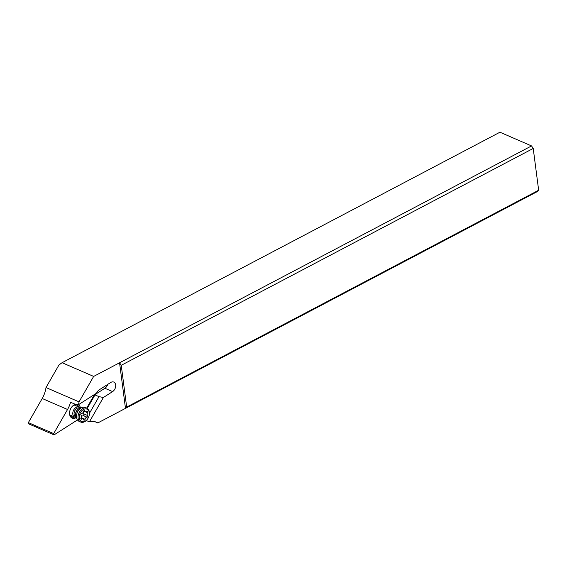 <?xml version="1.0" encoding="UTF-8"?>
<svg xmlns="http://www.w3.org/2000/svg" width="567" height="567" viewBox="0 0 567 567"><rect width="100%" height="100%" fill="white"/><g stroke="black" fill="none" stroke-linecap="round" stroke-linejoin="round"><path stroke-width="0.85" d="M70.953 402.414L70.421 402.754A21.709 15.04 -66.5 0 1 67.544 409.494L53.681 433.62A0.872 0.602 113.5 0 0 53.822 434.783L28.492 423.79A0.872 0.602 -66.5 0 1 28.35 422.635L42.213 398.509A21.709 15.04 113.5 0 0 45.998 387.544L58.954 364.992L62.065 362.71L499.945 132.217L531.541 145.925L533.221 148.448L538.65 190.228L537.459 191.504L97.808 422.932A21.709 15.04 -66.5 0 0 96.539 422.273A21.709 15.04 -66.5 0 0 89.487 421.692L86.141 420.643M53.822 434.783A0.872 0.602 113.5 0 0 54.326 434.712L76.339 420.664A21.709 15.04 -66.5 0 1 77.502 419.977M62.065 362.71L93.654 376.417L79.033 401.875A21.709 15.04 -66.5 0 1 78.494 404.689L96.482 393.207L97.127 392.095A5.429 3.763 -66.5 0 1 99.218 389.827L110.671 382.519A5.429 3.763 -66.5 0 1 113.797 382.08A5.429 3.763 -66.5 0 1 115.654 384.943A5.429 3.763 -66.5 0 1 112.599 391.606L103.392 397.481L99.005 396.652L94.987 394.901L94.143 395.135L104.902 388.267A5.429 3.763 113.5 0 0 107.68 384.426M76.361 417.525A7.378 5.117 -66.5 0 1 75.907 417.787A7.378 5.117 -66.5 0 1 69.599 414.208A7.378 5.117 -66.5 0 1 69.748 411.252A7.378 5.117 -66.5 0 1 71.378 407.496A7.378 5.117 -66.5 0 1 74.234 404.873A7.378 5.117 -66.5 0 1 76.006 404.292M78.182 404.64A7.378 5.117 -66.5 0 1 80.479 408.042M95.185 421.791L97.808 422.932M538.65 190.228L126.668 407.085L125.484 408.36L119.559 362.781L531.541 145.925M93.654 376.417L119.559 362.781L121.246 365.304L126.668 407.085M121.246 365.304L533.221 148.448M103.392 397.481L89.487 421.692M99.005 396.652L89.43 413.315M70.854 402.372L70.421 402.754L70.854 402.372L74.872 404.115L78.494 404.689M79.033 401.875L45.998 387.544M74.624 417.05A6.513 4.515 -66.5 0 1 71.903 417.057A6.513 4.515 -66.5 0 1 69.67 413.619A6.513 4.515 -66.5 0 1 69.776 411.125M71.307 407.602A6.513 4.515 -66.5 0 1 73.76 405.384A6.513 4.515 -66.5 0 1 77.091 405.107A6.513 4.515 -66.5 0 1 78.948 407.092M75.213 405.476A6.513 4.515 113.5 0 0 74.943 404.937M70.315 415.604A6.513 4.515 113.5 0 0 70.889 415.434M80.209 408.141A5.429 3.763 113.5 0 0 79.004 407.12A5.429 3.763 113.5 0 0 74.731 408.523A5.429 3.763 113.5 0 0 74.681 417.078A5.429 3.763 113.5 0 0 76.254 417.255M82.038 407.46L79.6 408.368A5.429 3.763 113.5 0 0 78.99 408.651A5.429 3.763 113.5 0 0 77.601 409.771A5.429 3.763 113.5 0 0 75.794 416.022A5.429 3.763 113.5 0 0 75.999 416.653L77.006 419.063A7.598 5.266 -66.5 0 1 79.245 409.417A7.598 5.266 -66.5 0 1 82.038 407.46A7.598 5.266 -66.5 0 1 85.227 407.453L86.758 408.12A7.598 5.266 113.5 0 0 80.783 410.083A7.598 5.266 113.5 0 0 80.712 422.061A7.598 5.266 113.5 0 0 86.687 420.097A7.598 5.266 113.5 0 0 87.538 419.034L87.679 418.829A6.733 4.664 113.5 0 0 89.161 415.413A6.733 4.664 113.5 0 0 87.375 409.36A6.733 4.664 113.5 0 0 81.691 410.905A6.733 4.664 113.5 0 0 79.99 420.019A6.733 4.664 113.5 0 0 86.921 419.771A6.733 4.664 113.5 0 0 87.679 418.829M89.161 415.413L89.21 415.172A7.598 5.266 113.5 0 0 86.758 408.12M81.109 413.761A0.936 0.652 -66.5 0 1 81.627 413.478A2.19 1.517 113.5 0 0 82.825 412.826A2.19 1.517 113.5 0 0 83.562 411.38A0.936 0.652 -66.5 0 1 84.908 410.891A2.19 1.517 113.5 0 0 85.603 411.755A2.19 1.517 113.5 0 0 86.893 411.564A0.936 0.652 -66.5 0 1 87.594 412.748A2.19 1.517 113.5 0 0 87.644 415.519A0.936 0.652 -66.5 0 1 86.992 417.199A2.19 1.517 113.5 0 0 85.787 417.851A2.19 1.517 113.5 0 0 85.057 419.297A0.936 0.652 -66.5 0 1 83.703 419.786A2.19 1.517 113.5 0 0 83.016 418.921A2.19 1.517 113.5 0 0 81.726 419.112A0.936 0.652 -66.5 0 1 81.024 417.929A2.19 1.517 113.5 0 0 80.975 415.157A0.936 0.652 -66.5 0 1 81.109 413.761M80.712 422.061L79.174 421.394A7.598 5.266 -66.5 0 1 77.006 419.063M81.258 418.403L81.882 416.157L84.022 415.405L83.37 411.989M83.42 411.869L83.937 411.16L87.594 412.748M42.213 398.509L67.544 409.494M53.681 433.62L28.35 422.635M86.701 408.091L94.143 395.135M87.247 408.375L94.987 394.901M104.902 388.267L112.599 391.606M79.862 408.275A4.742 3.289 113.5 0 0 75.78 409.31A4.742 3.289 113.5 0 0 74.071 413.867A4.742 3.289 113.5 0 0 76.113 416.915M75.794 416.022L75.666 415.498A4.848 3.359 -66.5 0 1 77.282 409.913A4.848 3.359 -66.5 0 1 78.515 408.92L78.99 408.651M81.726 419.112L80.854 418.737M85.057 419.297L81.4 417.709M86.992 417.199L83.335 415.611M87.644 415.519L83.987 413.931M84.908 410.891L84.136 410.558M79.004 407.12L74.369 405.107M74.681 417.078L70.046 415.065M80.968 418.028L83.016 418.921M83.732 410.947L85.603 411.755"/></g></svg>
